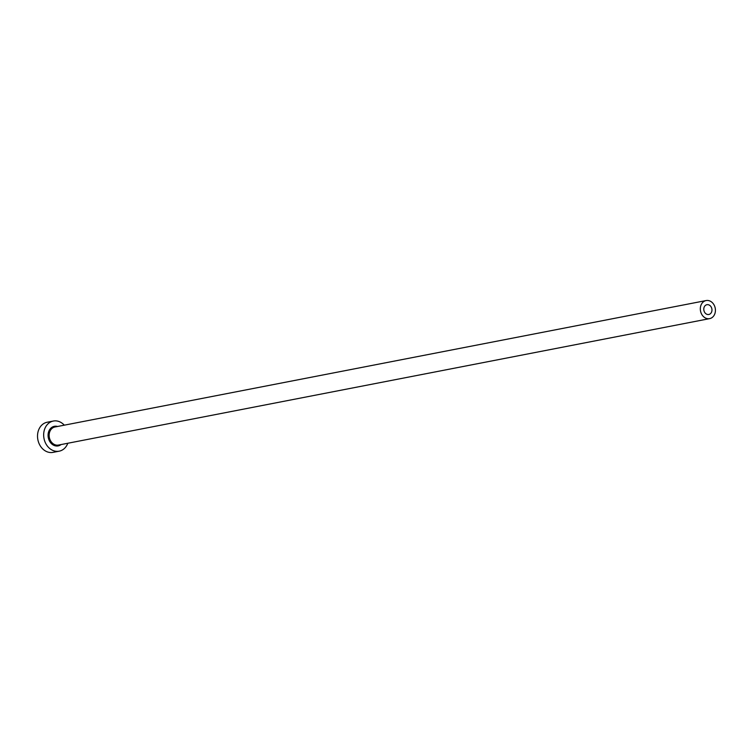 <?xml version="1.0" encoding="UTF-8"?>
<svg xmlns="http://www.w3.org/2000/svg" width="753" height="753" viewBox="0 0 753 753"><rect width="100%" height="100%" fill="white"/><g stroke="black" fill="none" stroke-linecap="round" stroke-linejoin="round"><path stroke-width="1.13" d="M707.651 304.645A4.989 4.057 79 0 0 706.916 304.701A4.989 4.057 79 0 0 703.82 309.925A4.989 4.057 79 0 0 708.084 314.547A4.989 4.057 79 0 0 708.818 314.49A4.989 4.057 79 0 0 711.924 309.267A4.989 4.057 79 0 0 707.651 304.645M708.272 318.745A9.205 7.483 79 0 0 709.627 318.632A9.205 7.483 79 0 0 715.35 308.994A9.205 7.483 79 0 0 707.472 300.447A9.205 7.483 79 0 0 706.116 300.56A9.205 7.483 79 0 0 700.394 310.198A9.205 7.483 79 0 0 708.272 318.745M64.297 425.172A15.342 12.481 79 0 0 55.59 420.861A15.342 12.481 79 0 0 53.331 421.049A15.342 12.481 79 0 0 43.787 437.116A15.342 12.481 79 0 0 56.917 451.358A15.342 12.481 79 0 0 59.176 451.179A15.342 12.481 79 0 0 67.808 443.253M53.331 421.049L47.185 422.235A15.342 12.481 79 0 0 37.65 438.312A15.342 12.481 79 0 0 50.78 452.553A15.342 12.481 79 0 0 53.039 452.374L59.176 451.179M61.068 444.562A9.977 8.114 -101 0 1 56.682 446.021A9.977 8.114 -101 0 1 48.079 435.865A9.977 8.114 -101 0 1 55.826 426.198A9.977 8.114 -101 0 1 57.557 426.48M706.116 300.56L54.941 426.989A9.205 7.483 79 0 0 49.218 436.627A9.205 7.483 79 0 0 57.096 445.174A9.205 7.483 79 0 0 58.452 445.07L709.627 318.632"/></g></svg>
